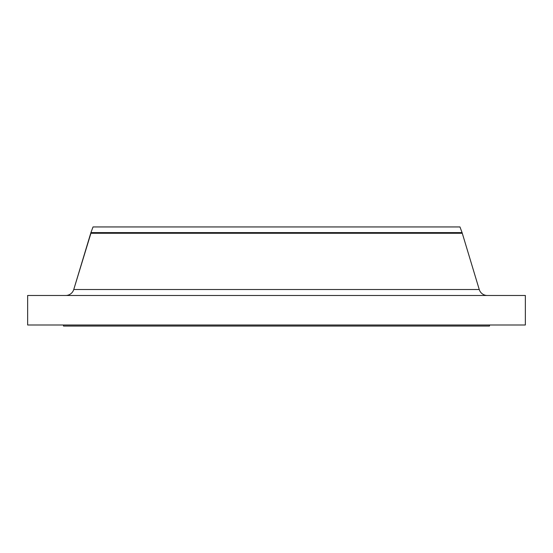 <?xml version="1.0" encoding="UTF-8"?>
<svg xmlns="http://www.w3.org/2000/svg" width="553" height="553" viewBox="0 0 553 553"><rect width="100%" height="100%" fill="white"/><g stroke="black" fill="none" stroke-linecap="round" stroke-linejoin="round"><path stroke-width="0.83" d="M452.071 226.944L114.692 226.944L459.972 226.944L462.08 232.606L479.244 289.509A8.433 8.433 0 0 0 487.311 295.482A8.433 8.433 0 0 1 479.244 289.509L462.08 232.606L459.972 226.944L93.028 226.944L90.92 232.606L462.08 232.606L90.92 232.606L90.92 233.269L462.08 233.269L90.92 233.269L73.756 289.509A8.433 8.433 0 0 1 65.689 295.482A8.433 8.433 0 0 0 73.756 289.509L458.921 289.509M525.35 325.005L525.35 295.482L27.65 295.482L27.65 325.005L525.35 325.005L27.65 325.005L27.65 295.482L525.35 295.482L525.35 325.005M489.502 326.056L489.502 325.005L489.502 326.056L63.498 326.056L489.502 326.056M63.498 325.005L63.498 326.056L63.498 325.005M94.079 289.509L73.756 289.509L90.92 232.606L93.028 226.944L100.929 226.944L96.554 226.944M114.692 226.944L100.929 226.944M73.756 289.509L479.244 289.509"/></g></svg>
